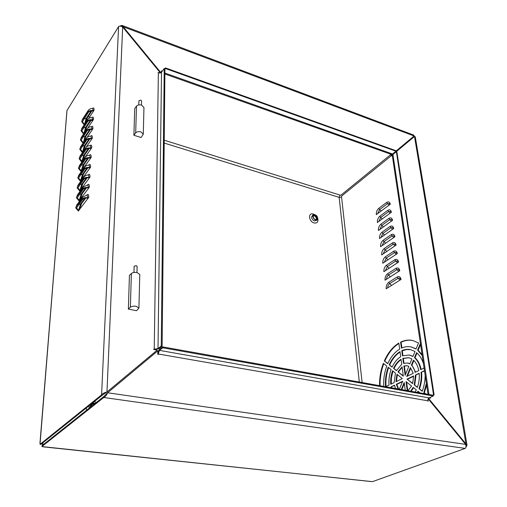 <?xml version="1.0" encoding="UTF-8"?>
<svg xmlns="http://www.w3.org/2000/svg" width="507" height="507" viewBox="0 0 507 507"><rect width="100%" height="100%" fill="white"/><g stroke="black" fill="none" stroke-linecap="round" stroke-linejoin="round"><path stroke-width="0.76" d="M133.956 272.468L134.133 266.245L136.231 265.668L137.112 266.327L136.947 272.544M130.362 307.204L131.389 273.501C132.714 272.474 134.64 272.17 137.169 272.595L139.767 274.483L138.924 308.091L136.269 306.323C133.677 305.936 131.712 306.228 130.362 307.204L128.366 309.099L136.51 310.715L138.924 308.091M131.389 273.501L129.431 275.504L128.366 309.099M135.68 132.891L136.497 106.153L134.729 108.599L133.88 135.28L141.111 137.517L143.285 134.203L140.94 131.89C138.639 131.345 136.89 131.674 135.68 132.891L133.88 135.28M159.743 73.097L158.026 72.482L158.374 72.913L154.229 349.146L153.798 349.07L153.792 349.513L157.227 350.115L106.971 392.006L102.534 395.004L101.59 394.871L118.587 26.573C119.481 25.876 120.837 26.015 122.662 27.004L160.434 72.97M154.229 349.146L158.013 348.626L161.518 72.267L164.23 68.515L164.946 68.768L162.126 346.161L158.868 348.778L153.792 349.469M118.587 26.573L66.994 110.513L39.971 443.067L40.091 444.271L101.59 394.871C102.775 393.432 104.569 392.481 106.971 392.006L122.662 27.004M79.13 200.747L89.352 187.229C89.422 184.459 88.833 183.667 87.591 184.852M80.461 181.037L90.576 167.209C90.645 164.566 90.081 163.818 88.883 164.965M81.76 161.847L91.767 147.721C91.837 145.211 91.298 144.508 90.138 145.61M86.906 137.65L92.927 128.759C92.996 126.363 92.477 125.698 91.361 126.769M88.56 118.638L94.055 110.298C94.131 108.01 93.624 107.383 92.547 108.416M87.768 128.049L93.491 119.468C93.567 117.123 93.054 116.483 91.957 117.535M85.879 147.607L92.35 138.177C92.426 135.724 91.887 135.039 90.753 136.13M81.114 171.379L91.178 157.398C91.247 154.825 90.696 154.096 89.511 155.224M79.802 190.822L89.967 177.152C90.037 174.446 89.46 173.679 88.237 174.839M78.452 210.804L88.731 197.451C88.795 194.612 88.193 193.794 86.925 195.005M40.091 444.271L40.921 444.366L102.534 395.004M42.822 445.019L42.848 443.834L41.504 443.898M40.161 443.397L39.971 443.067M42.848 443.834L41.789 443.669M42.531 445.254L42.575 444.05M41.935 446.509L42.005 445.672L103.802 396.544L103.764 397.494L41.935 446.509L42.797 446.604M43.095 446.838L372.468 481.65L465.217 448.391L103.764 397.494C105.412 396.639 106.692 395.067 107.604 392.773L157.823 350.838L157.778 354.342L158.203 354.418L158.209 353.981L427.819 400.809L428.168 401.233L427.902 399.44M383.767 386.41C383.349 379.413 384.35 372.639 386.765 366.079L383.349 363.323C380.668 370.478 379.401 377.924 379.553 385.656M389.18 364.837L392.082 367.157C394.288 362.41 397.158 358.931 400.695 356.713L400.004 351.636C395.523 354.406 391.917 358.81 389.18 364.837L392.19 366.929M420.037 392.893L417.914 391.176L417.305 392.405M426.381 383.381L423.858 392.57L425.474 393.863M401.766 350.705L402.463 355.794L409.295 355.008L412.926 356.503L415.005 351.497L410.512 349.615C407.603 349.012 404.687 349.38 401.766 350.705L402.285 350.812L402.945 355.597M423.421 363.595C421.868 358.848 419.587 355.198 416.57 352.65L414.485 357.669C417.546 360.401 419.606 364.4 420.671 369.673L424.08 368.012M425.145 375.129C425.139 380.719 424.169 386.093 422.223 391.265L418.966 388.66L422.318 391.005M424.479 370.674L421.064 372.328C421.602 377.886 420.905 383.33 418.966 388.66M417.61 350.147L418.136 350.255L420.557 344.437L420.126 344.082L417.61 350.147L422.217 355.54M416.038 348.993L418.541 342.954L412.717 340.489C408.674 339.627 404.63 340.178 400.587 342.13L401.417 348.182C404.662 346.68 407.907 346.262 411.139 346.94L416.038 348.993M399.662 349.114L398.838 343.074C392.779 346.813 387.937 352.771 384.319 360.946L387.741 363.69C390.745 357.029 394.719 352.169 399.662 349.114M385.561 386.727C385.009 380.054 385.89 373.558 388.197 367.233L391.093 369.565C389.287 374.616 388.59 379.8 389.015 385.117L385.669 386.746M390.916 154.451L340.831 195.246L339.905 195.056L339.056 197.445L341.572 197.084L341.56 196.133L397.076 151.023M390.276 204.245L376.321 214.638C376.188 212.059 377.005 209.961 378.773 208.352L386.607 202.464C388.495 201.336 389.718 201.932 390.276 204.245M391.423 212.237L377.366 222.522C377.233 219.924 378.057 217.82 379.832 216.216L387.722 210.392C389.623 209.277 390.859 209.898 391.423 212.237M392.576 220.323L378.425 230.501C378.292 227.871 379.116 225.761 380.909 224.17L388.85 218.403C390.77 217.307 392.012 217.947 392.576 220.323M393.749 228.492L379.496 238.556C379.356 235.907 380.193 233.79 381.993 232.212L389.991 226.502C391.924 225.425 393.172 226.09 393.749 228.492M394.934 236.75L380.58 246.7C380.44 244.025 381.277 241.902 383.089 240.337L391.151 234.69C393.09 233.632 394.351 234.316 394.934 236.75M396.125 245.096L381.676 254.939C381.53 252.233 382.373 250.103 384.198 248.55L392.317 242.973C394.269 241.928 395.542 242.638 396.125 245.096M397.336 253.544L382.779 263.26C382.633 260.528 383.482 258.393 385.32 256.853L393.495 251.339C395.466 250.319 396.747 251.047 397.336 253.544M398.559 262.081L383.9 271.676C383.748 268.919 384.604 266.777 386.454 265.243L394.687 259.799C396.67 258.798 397.963 259.559 398.559 262.081M399.795 270.713L385.028 280.181C384.876 277.399 385.738 275.25 387.602 273.729L395.891 268.361C397.894 267.373 399.193 268.159 399.795 270.713M401.05 279.446L386.169 288.781C386.017 285.973 386.879 283.812 388.761 282.31L397.114 277.012C399.129 276.042 400.441 276.854 401.05 279.446M397.932 371.834L403.344 376.169L402.076 366.859L397.932 371.834L403.293 375.807M395.935 381.739L396.93 374.267L402.33 378.621L395.935 381.739M405.264 390.251L404.199 382.455L401.265 389.534M407.248 390.605L406.006 381.587L411.602 386.093L407.856 390.713M407.032 379.116L413.636 375.921L412.641 383.596L407.032 379.116L412.723 383.343M410.378 367.575L413.262 373.291L406.671 376.505L410.378 367.575M403.864 365.959L407.064 365.718L408.832 366.384L405.144 375.288L403.864 365.959L404.383 366.067L405.524 374.356M399.377 389.199L402.678 381.22L396.278 384.319L398.166 388.983M390.745 384.274C390.39 379.648 390.992 375.142 392.551 370.737L395.441 373.07L394.18 382.595L390.745 384.274M419.213 373.583L415.493 375.022L419.181 373.241C419.619 378.051 419.01 382.76 417.362 387.373L414.225 384.864L417.451 387.12M415.493 375.022L414.225 384.864M413.452 360.166L411.411 365.084C413.199 366.827 414.434 369.261 415.113 372.385L418.795 370.592C417.857 366.048 416.076 362.575 413.452 360.166M391.246 387.747L391.074 386.841L394.516 385.174L395.485 388.501M402.812 358.341L403.509 363.386L407.603 363.012L409.865 363.893L411.893 358.994L408.712 357.701L402.812 358.341L403.338 358.449L403.99 363.215M415.176 392.025L416.31 389.889L413.18 387.367L410.651 391.214M393.54 368.323L396.442 370.649L401.728 364.286L401.043 359.254C397.976 361.193 395.473 364.222 393.54 368.323L396.556 370.421M384.319 360.946L387.849 363.462M423.858 392.57L426.013 393.958M400.587 342.13L401.107 342.244L401.893 347.967M416.995 353.011L415.011 357.777L414.485 357.669M424.53 371.01L421.064 372.328M413.864 360.553L411.938 365.186L411.411 365.084M394.579 385.491L391.074 386.841M401.107 342.244C405.03 340.343 408.965 339.772 412.907 340.533M384.832 361.047C388.349 353.106 393.033 347.244 398.889 343.467M380.073 385.745C379.92 378.108 381.156 370.75 383.774 363.665M400.055 352.029C395.777 354.837 392.323 359.14 389.693 364.939M418.332 391.518L417.838 392.5M426.621 385.028L424.397 392.665M409.504 355.052L412.996 356.339M410.721 349.665L406.506 349.564L402.285 350.812M415.011 357.777C418.002 360.445 420.049 364.33 421.14 369.445M421.596 372.43C422.135 377.988 421.437 383.431 419.504 388.755M418.136 350.255L422.078 354.615M411.342 346.984L416.108 348.822M388.622 367.575C386.416 373.735 385.561 380.06 386.061 386.556M397.368 374.622L396.442 381.492M402.133 367.296L398.451 371.935M404.345 383.482L401.791 389.63M406.589 382.05L407.78 390.701M413.655 376.27L407.565 379.217M410.771 368L407.387 376.156M407.305 365.769L404.383 366.067M402.501 381.663L396.804 384.414L398.692 389.078M392.982 371.086L391.455 377.481L391.239 384.027M416.025 375.123L414.758 384.965M411.938 365.186L415.575 372.157M391.594 386.936L391.772 387.836M407.837 363.063L409.922 363.741M408.934 357.746L403.338 358.449M413.592 387.697L411.183 391.309M401.094 359.659C398.229 361.624 395.885 364.546 394.059 368.424M120.21 26.142L120.4 25.832L120.387 26.155M90.911 406.791L90.918 406.715C91.241 404.77 92.369 403.838 94.315 403.921L94.486 403.952M90.322 407.26L90.297 406.538C90.69 404.161 92.071 403.021 94.448 403.116L95.272 403.325M317.141 217.991C316.647 216.153 315.62 215.234 314.061 215.222L313.066 216.8C314.093 219.436 315.411 220.12 317.021 218.866L317.141 217.991M312.724 216.571C313.979 219.797 315.595 220.64 317.566 219.1L317.718 218.029C317.109 215.779 315.848 214.651 313.941 214.638L312.724 216.571M466.275 446.743L467.01 445.152L465.92 443.879L465.375 444.075M466.009 446.249L466.225 445.247L465.407 444.107M392.323 155.541L391.873 155.376L414.492 136.491L465.92 443.879L428.478 398.312M428.909 397.951L430.392 398.21L429.993 397.456M467.01 445.152L415.265 136.789L414.492 136.491L391.448 155.725L392.386 156.055M429.017 397.894L429.816 398.109M391.873 155.376L391.448 155.725M160.96 72.748L122.117 25.432L413.927 135.16L414.092 135.996L395.942 151.124M392.291 154.172L391.03 155.212L390.884 154.236M162.139 71.405L161.397 70.841L161.378 72.431M391.455 154.869L391.385 154.401M161.46 72.336L161.391 71.424M414.092 135.996L123.195 26.782L122.884 27.277M122.117 25.432L120.4 25.832M122.871 27.258L121.876 26.193L120.793 26.218M103.802 396.544L107.224 393.077M428.155 398.781L465.61 444.36L107.604 392.773L157.823 350.838M157.81 354.349L157.81 354.298C157.937 352.112 158.495 350.508 159.464 349.507L162.728 346.896L162.722 347.777L433.295 395.992L429.061 397.875L159.458 350.381L158.209 353.981M465.61 444.36C466.218 446.325 466.091 447.668 465.217 448.391M430.335 397.837L429.809 398.071M161.752 70.967L161.416 71.436M161.518 72.267L158.374 72.913M162.126 346.161L161.264 346.008L158.013 348.626M164.23 68.515L161.264 346.008M427.819 400.809L429.061 397.875M159.458 350.381L162.722 347.777M162.728 346.896L433.181 395.245L433.295 395.992M428.016 394.319L392.329 155.706L392.938 154.521L396.379 151.726L396.892 151.91L434.1 394.89L433.517 394.788L396.379 151.726M429.562 397.646L430.044 397.786M432.693 395.156L433.517 394.788M433.193 395.295L434.1 394.89M161.752 71.272L161.815 71.848M395.954 151.213L165.453 68.521L165.459 67.919L395.872 150.668L395.954 151.213L392.519 154.008L391.233 154.356L164.889 73.99M165.459 67.919L164.864 68.737M165.453 68.521L164.94 69.225M377.753 213.567L379.629 209.587L378.773 208.352M381.201 211.001L379.629 209.587L387.475 203.713L389.439 203.51L389.946 204.492M378.811 221.47L380.694 217.465L379.832 216.216M382.303 218.916L380.694 217.465L388.596 211.647L390.561 211.463L391.087 212.484M379.876 229.456L381.777 225.425L380.909 224.17M383.412 226.914L381.777 225.425L389.731 219.67L391.689 219.493L392.241 220.564M380.953 237.53L382.867 233.467L381.993 232.212M384.54 234.995L382.867 233.467L390.878 227.776L392.836 227.618L393.413 228.727M382.044 245.686L383.97 241.605L383.089 240.337M385.675 243.17L383.97 241.605L392.038 235.97L393.99 235.825L394.592 236.984M383.146 253.937L385.079 249.824L384.198 248.55M386.822 251.434L385.079 249.824L393.21 244.26L395.156 244.127L395.79 245.331M384.262 262.271L386.207 258.133L385.32 256.853M387.982 259.787L386.207 258.133L394.389 252.638L396.335 252.518L396.994 253.773M385.383 270.7L387.348 266.536L386.454 265.243M389.161 268.235L387.348 266.536L395.587 261.105L397.526 260.997L398.217 262.303M386.524 279.224C386.651 277.304 387.31 275.909 388.501 275.028L387.602 273.729M390.346 276.771L388.501 275.028L396.797 269.673L398.736 269.578L399.446 270.934M387.678 287.837C387.798 285.904 388.457 284.497 389.661 283.616L388.761 282.31M391.55 285.409L389.661 283.616L398.027 278.33L399.953 278.248L400.695 279.668M84.466 124.361L86.203 118.435L87.21 118.036L85.36 123.005M84.39 124.323L82.451 121.781L88.243 112.478C89.213 111.261 90.842 110.773 93.142 111.014L93.561 111.039M84.162 124.817L81.684 121.693L82.495 119.24L87.99 110.78C89.118 109.17 90.677 108.384 92.661 108.422L93.231 110.539L94.055 110.298M93.231 110.539C90.55 110.26 88.643 110.83 87.515 112.25L82.02 120.704M83.928 133.455L85.601 127.466L86.615 127.054L84.701 132.295M83.782 133.373L81.823 130.857L87.641 121.629C88.617 120.425 90.265 119.944 92.578 120.178L92.996 120.203M83.604 133.937L81.05 130.774L81.887 128.277L87.407 119.886C88.541 118.289 90.1 117.504 92.078 117.535L92.667 119.709L93.491 119.468M92.667 119.709C89.967 119.43 88.047 120.001 86.912 121.407L81.393 129.792M83.382 142.67L84.992 136.611L86.013 136.193L84.035 141.707M83.161 142.543L81.19 140.052L87.039 130.907C88.022 129.716 89.676 129.234 92.001 129.469L92.426 129.494M83.034 143.189L80.41 139.97L81.272 137.435L86.817 129.12C87.958 127.53 89.511 126.75 91.488 126.775L92.097 129L92.927 128.759M92.097 129C89.378 128.727 87.445 129.291 86.304 130.686L80.752 138.994M82.831 152.011L82.54 151.834L84.377 145.877L85.398 145.458L83.37 151.225M82.54 151.834L80.55 149.369L86.424 140.312C87.413 139.127 89.08 138.652 91.425 138.88L91.849 138.905M82.413 152.626L79.764 149.292L80.651 146.713L86.222 138.468C87.369 136.896 88.921 136.117 90.886 136.13L91.514 138.417L92.35 138.177M91.514 138.417C88.776 138.151 86.83 138.709 85.683 140.09L80.106 148.323M82.216 161.435L81.906 161.245L83.756 155.262L84.777 154.838L82.73 160.687M81.906 161.245L79.897 158.811L85.803 149.844C86.798 148.665 88.472 148.196 90.835 148.418L91.266 148.443M81.735 162.12L79.111 158.729L80.017 156.105M85.056 149.622L85.626 147.943C86.773 146.384 88.326 145.61 90.284 145.617L90.924 147.962C88.167 147.695 86.215 148.253 85.056 149.622L79.453 157.772M90.924 147.962L91.767 147.721M81.576 170.967L81.259 170.783L83.129 164.775L84.143 164.35L82.09 170.238M81.259 170.783L79.238 168.375L85.176 159.496C86.171 158.336 87.857 157.867 90.24 158.089L90.671 158.108M81.095 171.645L78.446 168.299L79.384 165.631L85.018 157.55C86.165 156.004 87.717 155.231 89.663 155.224L90.328 157.633L91.178 157.398M90.328 157.633C87.553 157.379 85.588 157.924 84.422 159.287L78.788 167.354M80.924 180.631L80.607 180.454L82.489 174.414L83.509 173.983L81.437 179.915M80.607 180.454L78.572 178.071L84.536 169.287C85.537 168.14 87.236 167.671 89.631 167.887L90.069 167.912M80.442 181.303L77.774 177.995L78.737 175.276L84.403 167.278L86.424 165.548L89.042 164.965L89.726 167.443L90.576 167.209M89.726 167.443C86.931 167.19 84.948 167.735 83.782 169.078L78.116 177.063M80.264 190.423L79.948 190.245L81.836 184.187L82.856 183.749L80.778 189.726M79.948 190.245L77.894 187.894L83.889 179.212C84.897 178.077 86.608 177.615 89.017 177.824L89.46 177.849M79.783 191.088L77.089 187.824L78.084 185.055L83.775 177.146L85.803 175.428L88.408 174.839L89.112 177.38L89.967 177.152M89.112 177.38C86.298 177.133 84.301 177.678 83.129 179.003L77.438 186.899M79.599 200.354L79.282 200.176L81.183 194.092L82.204 193.655L80.112 199.663M79.282 200.176L77.21 197.857L83.237 189.276C84.251 188.154 85.968 187.691 88.395 187.901L88.839 187.92M79.111 201.006L76.399 197.787L77.432 194.961L83.148 187.146L87.762 184.852L88.491 187.463L89.352 187.229M88.491 187.463C85.658 187.222 83.649 187.755 82.464 189.073L76.747 196.874M78.927 210.418L78.604 210.24L80.518 204.131L81.538 203.687L79.434 209.74M78.604 210.24L76.513 207.952L82.571 199.479C83.592 198.37 85.322 197.914 87.768 198.117L88.212 198.136M78.433 211.064L75.695 207.889L76.76 204.999L82.514 197.28L87.109 194.999L87.863 197.679L88.731 197.451M87.863 197.679C85.005 197.445 82.983 197.977 81.798 199.276L76.044 206.983M396.804 384.414L396.278 384.319M136.497 106.153C137.682 104.905 139.4 104.562 141.656 105.133L143.95 107.516L143.285 134.203M138.791 104.917L138.905 100.798L140.781 100.12L141.567 100.944L141.459 105.069M66.854 111.61L40.142 442.795M43.393 446.724L371.377 481.58M362.125 382.538L341.572 197.084M339.905 195.056L164.217 140.198M89.688 116.927L88.231 116.477M313.618 215.405L314.067 215.494C315.557 216.09 316.45 217.18 316.755 218.764L316.748 219.258M96.311 402.501L94.359 401.55M86.209 408.084L86.678 410.157M314.644 214.626L313.345 214.043C307.825 212.23 308.63 221.572 314.15 222.985C317.3 223.321 318.491 221.793 317.724 218.416M42.645 443.815L42.715 442.928M43.906 444.157L42.835 444.043M339.17 197.483L359.317 382.037M86.684 118.999L87.812 119.348M91.064 120.355L92.585 120.831M164.192 143.056L339.044 197.324M89.213 405.676L89.042 408.274M94.448 403.116L92.547 403.002M317.566 219.1L317.154 220.057L314.695 221.001C312.914 220.298 311.849 218.999 311.494 217.11L312.92 214.848L313.941 214.638M428.954 394.484L392.938 154.521M392.519 154.008L164.902 73.046M389.065 205.145L386.607 202.464M390.219 213.117L387.722 210.392M391.385 221.179L388.85 218.403M392.564 229.322L389.991 226.502M393.762 237.561L391.151 234.69M394.966 245.889L392.317 242.973M396.182 254.311L393.495 251.339M397.418 262.829L394.687 259.799M398.667 271.435L395.891 268.361M399.928 280.149L397.114 277.012M84.13 118.79L86.203 118.435L91.07 110.995M87.515 112.25L87.99 110.78M83.566 127.808L85.601 127.466L90.436 120.172M86.912 121.407L87.407 119.886M82.996 136.947L84.992 136.611L89.796 129.469M86.304 130.686L86.817 129.12M82.426 146.206L84.377 145.877L89.143 138.893M85.683 140.09L86.222 138.468M81.849 155.586L83.756 155.262L88.478 148.443M81.266 165.086L83.129 164.775L87.8 158.121M84.422 159.287L85.018 157.55M80.683 174.719L82.489 174.414L87.109 167.937M83.782 169.078L84.403 167.278M80.093 184.478L81.836 184.187L86.405 177.894M83.129 179.003L83.775 177.146M79.498 194.365L81.183 194.092L85.689 187.983M82.464 189.073L83.148 187.146M78.902 204.391L80.518 204.131L84.954 198.218M81.798 199.276L82.514 197.28M313.548 215.456L313.681 215.494C315.215 216.026 316.216 217.307 316.685 219.322M91.862 110.932L87.21 118.036M81.684 121.693L82.495 119.24M91.235 120.102L86.615 127.054M81.05 130.774L81.887 128.277M90.595 129.393L86.013 136.193M80.41 139.97L81.272 137.435M89.935 138.81L85.398 145.458M79.764 149.292L80.651 146.713M89.27 148.355L84.777 154.838M79.111 158.729L80.017 156.112L85.626 147.943M88.592 158.032L84.143 164.35M78.446 168.299L79.384 165.631M87.901 167.836L83.509 173.983M77.774 177.995L78.737 175.276M87.198 177.786L82.856 183.749M77.089 187.824L78.084 185.055M86.475 187.869L82.204 193.655M76.399 197.787L77.432 194.961M85.74 198.091L81.538 203.687M75.695 207.889L76.76 204.999M408.129 363.113L407.603 363.012M409.821 355.115L409.295 355.008M411.665 347.048L411.139 346.94"/></g></svg>
